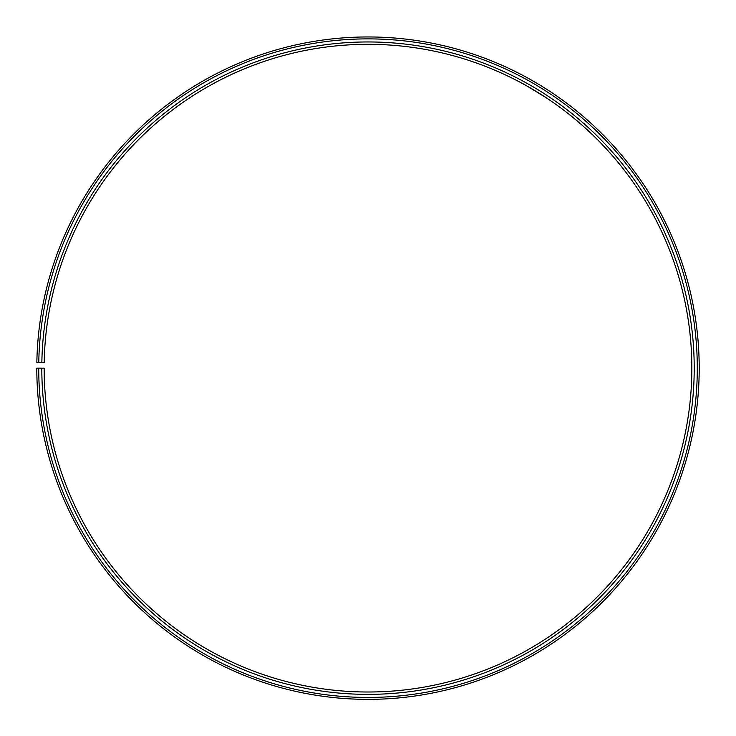 <?xml version="1.0" encoding="UTF-8"?>
<svg xmlns="http://www.w3.org/2000/svg" width="736" height="736" viewBox="0 0 736 736"><rect width="100%" height="100%" fill="white"/><g stroke="black" fill="none" stroke-linecap="round" stroke-linejoin="round"><path stroke-width="1.1" d="M38.732 368.166L36.8 368.166A331.209 331.209 0 0 0 531.935 655.951A331.209 331.209 0 0 0 536.94 83.278A331.209 331.209 0 0 0 36.846 362.379L38.778 362.416A329.277 329.277 0 0 1 535.955 84.934A329.277 329.277 0 0 1 530.987 654.276A329.277 329.277 0 0 1 38.732 368.166L44.16 368.166A323.849 323.849 0 0 0 528.292 649.557A323.849 323.849 0 0 0 533.186 89.608A323.849 323.849 0 0 0 44.206 362.508L41.851 362.471A326.204 326.204 0 0 1 534.382 87.575A326.204 326.204 0 0 1 529.46 651.608A326.204 326.204 0 0 1 41.805 368.166M38.778 362.416L41.851 362.471M547.244 98.44L546.646 98.044M546.342 97.842L527.73 86.443M524.179 84.456L522.008 83.278C521.336 82.552 545.146 96.618 547.004 98.284M541.153 85.818L540.601 85.477M539 84.511L528.025 78.172"/></g></svg>
